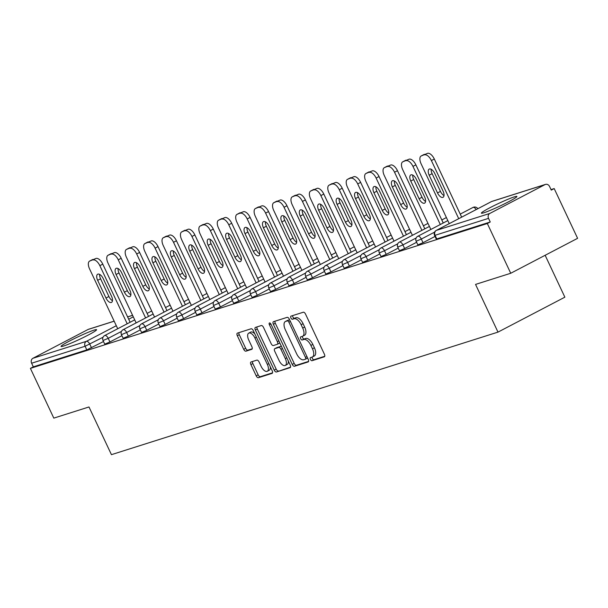 <?xml version="1.0" encoding="UTF-8"?>
<svg xmlns="http://www.w3.org/2000/svg" width="608" height="608" viewBox="0 0 608 608"><rect width="100%" height="100%" fill="white"/><g stroke="black" fill="none" stroke-linecap="round" stroke-linejoin="round"><path stroke-width="0.91" d="M310.437 359.412A1.733 0.844 -117.6 0 0 311.98 360.719L324.292 356.812A2.47 1.201 -117.6 0 0 324.391 356.774A2.47 1.201 -117.6 0 0 324.406 354.221L305.52 314.085A2.47 1.201 -117.6 0 0 303.316 312.223L290.996 316.13A1.733 0.844 -117.6 0 0 290.936 316.152A1.733 0.844 -117.6 0 0 290.92 317.946A1.733 0.844 -117.6 0 0 292.471 319.253L294.059 318.744A7.904 3.846 -117.6 0 1 301.127 324.702L302.7 328.046A7.904 3.846 -117.6 0 1 302.655 336.232A7.904 3.846 -117.6 0 1 302.351 336.361L300.755 336.862A1.733 0.844 -117.6 0 0 300.686 336.893A1.733 0.844 -117.6 0 0 300.679 338.679A1.733 0.844 -117.6 0 0 302.222 339.986L303.818 339.477A7.904 3.846 -117.6 0 1 310.886 345.435L312.459 348.779A7.904 3.846 -117.6 0 1 312.413 356.964A7.904 3.846 -117.6 0 1 312.109 357.094L310.513 357.595A1.733 0.844 -117.6 0 0 310.445 357.626A1.733 0.844 -117.6 0 0 310.437 359.412M312.117 357.086A1.733 0.844 -117.6 0 0 312.383 358.393A1.733 0.844 -117.6 0 0 313.933 359.7L324.756 356.273M292.6 315.62A1.733 0.844 -117.6 0 0 292.874 316.928A1.733 0.844 -117.6 0 0 294.416 318.227L296.012 317.726L294.059 318.744M302.358 336.353A1.733 0.844 -117.6 0 0 302.632 337.66A1.733 0.844 -117.6 0 0 304.175 338.968L305.771 338.458L303.818 339.477M63.612 346.013A19.638 1.467 -25.2 0 0 83.904 337.242A19.638 1.467 -25.2 0 0 96.588 329.703A19.638 1.467 -25.2 0 0 94.027 330.121A19.638 1.467 -25.2 0 0 73.743 338.892A19.638 1.467 -25.2 0 0 61.051 346.423A19.638 1.467 -25.2 0 0 63.612 346.013M483.938 212.754A19.638 1.467 -25.2 0 0 504.222 203.984A19.638 1.467 -25.2 0 0 516.914 196.452A19.638 1.467 -25.2 0 0 514.353 196.863A19.638 1.467 -25.2 0 0 494.061 205.633A19.638 1.467 -25.2 0 0 481.376 213.172A19.638 1.467 -25.2 0 0 483.938 212.754M251.013 361.988A2.47 1.201 -117.6 0 0 250.922 362.026A2.47 1.201 -117.6 0 0 250.906 364.58L256.204 375.843A2.47 1.201 -117.6 0 0 258.408 377.705L272.088 373.365A2.47 1.201 -117.6 0 0 272.179 373.327A2.47 1.201 -117.6 0 0 272.194 370.774L253.308 330.638A2.47 1.201 -117.6 0 0 251.104 328.776L237.432 333.116A2.47 1.201 -117.6 0 0 237.333 333.154A2.47 1.201 -117.6 0 0 237.318 335.707L243.717 349.311A2.47 1.201 -117.6 0 0 245.928 351.173L251.78 349.319A2.47 1.201 -117.6 0 0 251.872 349.273A2.47 1.201 -117.6 0 0 251.887 346.72L248.718 339.971A6.612 3.215 -117.6 0 1 248.756 333.131A6.612 3.215 -117.6 0 1 254.912 338.01L267.345 364.428A6.612 3.215 -117.6 0 1 267.307 371.268A6.612 3.215 -117.6 0 1 261.144 366.396L259.076 361.988A2.47 1.201 -117.6 0 0 256.865 360.126L251.013 361.988M545.034 184.596L491.545 201.552L436.377 230.379L489.858 213.423L545.034 184.596A3.777 3.291 72.4 0 1 545.49 184.399A3.777 3.291 72.4 0 1 549.556 186.474L551.266 190.106L554.192 188.579L577.6 238.321L510.735 273.266L475.547 284.415L497.99 332.112L111.439 454.662L88.988 406.965L53.808 418.122L30.4 368.38L487.327 223.516L490.246 221.988L488.536 218.356L435.054 235.311L436.764 238.944L490.246 221.988M510.735 273.266L487.327 223.516M292.243 364.412A2.47 1.201 -117.6 0 0 294.454 366.274L308.127 361.942A2.47 1.201 -117.6 0 0 308.226 361.904A2.47 1.201 -117.6 0 0 308.241 359.343L289.355 319.215A2.47 1.201 -117.6 0 0 287.143 317.353L273.471 321.685A2.47 1.201 -117.6 0 0 273.372 321.723A2.47 1.201 -117.6 0 0 273.364 324.284L292.243 364.412L294.196 363.394A2.47 1.201 -117.6 0 0 296.4 365.256L308.59 361.395M290.107 367.65L276.435 371.99A2.47 1.201 -117.6 0 1 274.223 370.128L255.337 329.992A2.47 1.201 -117.6 0 1 255.352 327.438A2.47 1.201 -117.6 0 1 255.451 327.4L261.303 325.546A2.47 1.201 -117.6 0 1 263.507 327.408L271.168 343.68A2.47 1.201 -117.6 0 0 273.38 345.542L277.256 344.31A2.47 1.201 -117.6 0 0 277.354 344.272A2.47 1.201 -117.6 0 0 277.37 341.719L269.397 324.771A1.733 0.844 -117.6 0 1 269.405 322.977A1.733 0.844 -117.6 0 1 271.016 324.254L290.214 365.058A2.47 1.201 -117.6 0 1 290.206 367.612A2.47 1.201 -117.6 0 1 290.107 367.65L290.29 367.559M497.99 332.112L564.862 297.175L545.148 255.284M489.858 213.423A3.777 3.291 72.4 0 0 488.536 218.356M30.4 368.38L33.326 366.852L31.616 363.219A3.777 3.291 -107.6 0 1 32.938 358.279L88.107 329.452A3.777 3.291 -107.6 0 1 88.57 329.262L114.152 321.153M551.023 189.582L554.192 188.579M103.512 341.529L86.807 349.896L85.097 346.256L31.616 363.219M33.326 366.852L86.807 349.896M436.764 238.944L436.27 239.028L434.56 235.395L435.054 235.311A3.777 3.291 72.4 0 1 436.377 230.379A3.777 1.839 -117.6 0 0 436.232 230.44A3.777 1.839 -117.6 0 0 435.989 230.614M109.926 341.962L104.736 344.136L103.026 340.503L108.216 338.329L109.926 341.962L121.927 335.692M128.341 336.125L123.158 338.291L121.44 334.658L126.631 332.492L128.341 336.125L140.349 329.855M146.764 330.288L141.573 332.454L139.863 328.822L145.054 326.656L146.764 330.288L158.764 324.011M165.178 324.444L159.995 326.618L158.285 322.985L163.468 320.811L165.178 324.444L177.186 318.174M183.601 318.607L178.41 320.773L176.7 317.14L181.891 314.974L183.601 318.607L195.601 312.337M202.016 312.77L196.832 314.936L195.122 311.304L200.306 309.138L202.016 312.77L214.024 306.493M220.438 306.926L215.247 309.1L213.537 305.467L218.728 303.293L220.438 306.926L232.438 300.656M238.853 301.089L233.67 303.255L231.96 299.622L237.143 297.456L238.853 301.089L250.861 294.819M257.275 295.252L252.084 297.418L250.374 293.786L255.565 291.62L257.275 295.252L269.276 288.975M275.69 289.408L270.507 291.582L268.797 287.949L273.98 285.775L275.69 289.408L287.698 283.138M294.112 283.571L288.922 285.745L287.212 282.104L292.402 279.938L294.112 283.571L306.113 277.301M312.527 277.734L307.344 279.9L305.634 276.268L310.817 274.102L312.527 277.734L324.535 271.457M330.95 271.89L325.759 274.064L324.049 270.431L329.24 268.257L330.95 271.89L342.95 265.62M349.364 266.053L344.181 268.227L342.471 264.586L347.654 262.42L349.364 266.053L361.372 259.783M367.787 260.216L362.596 262.382L360.886 258.75L366.077 256.584L367.787 260.216L379.787 253.939M386.202 254.372L381.018 256.546L379.308 252.913L384.492 250.739L386.202 254.372L398.21 248.102M404.624 248.535L399.433 250.709L397.723 247.068L402.914 244.902L404.624 248.535L416.624 242.265M423.039 242.698L417.856 244.864L416.146 241.232L421.329 239.066L423.039 242.698L435.047 236.421M314.055 356.075A7.904 3.846 -117.6 0 0 314.359 355.946A7.904 3.846 -117.6 0 0 314.404 347.761L312.459 348.779M305.771 338.458A7.904 3.846 -117.6 0 1 312.831 344.417L314.404 347.761M304.296 335.342A7.904 3.846 -117.6 0 0 304.6 335.213A7.904 3.846 -117.6 0 0 304.654 327.028L302.7 328.046M296.012 317.726A7.904 3.846 -117.6 0 1 303.08 323.684L304.654 327.028M274.96 321.214A2.47 1.201 -117.6 0 0 275.31 323.266L294.196 363.394M305.383 359.222A1.733 0.844 -117.6 0 0 305.452 359.199A1.733 0.844 -117.6 0 0 305.459 357.405L288.884 322.179A1.733 0.844 -117.6 0 0 287.341 320.872L285.661 321.412A7.904 3.846 -117.6 0 0 285.357 321.533A7.904 3.846 -117.6 0 0 285.312 329.718L296.636 353.795A7.904 3.846 -117.6 0 0 303.704 359.754L305.383 359.222M305.512 359.153L307.336 358.203A1.733 0.844 -117.6 0 0 307.405 358.18A1.733 0.844 -117.6 0 0 307.595 357.975M289.666 319.884A1.733 0.844 -117.6 0 0 289.286 319.854L287.341 320.872M287.029 320.697A7.904 3.846 -117.6 0 1 287.303 320.515A7.904 3.846 -117.6 0 1 287.607 320.393L289.286 319.854M290.563 367.11L276.435 371.99M256.941 326.929A2.47 1.201 -117.6 0 0 257.29 328.974L276.176 369.109A2.47 1.201 -117.6 0 0 278.38 370.971M277.438 344.219L279.209 343.292A2.47 1.201 -117.6 0 0 279.308 343.254A2.47 1.201 -117.6 0 0 279.688 342.676M279.118 360.567A6.612 3.215 -117.6 0 0 285.274 365.446A6.612 3.215 -117.6 0 0 285.319 358.606L280.934 349.296A2.47 1.201 -117.6 0 0 278.73 347.434L274.846 348.665A2.47 1.201 -117.6 0 0 274.748 348.703A2.47 1.201 -117.6 0 0 274.732 351.264L279.118 360.567M285.274 365.446L287.227 364.428A6.612 3.215 -117.6 0 0 288.291 360.962M281.534 346.613A2.47 1.201 -117.6 0 0 280.676 346.416L278.73 347.434M276.61 347.738A2.47 1.201 -117.6 0 1 276.701 347.685A2.47 1.201 -117.6 0 1 276.792 347.647L280.676 346.416M267.307 371.268L269.26 370.249A6.612 3.215 -117.6 0 0 270.324 366.784M254.858 333.921A6.612 3.215 -117.6 0 0 250.701 332.112L248.756 333.131M238.921 332.637A2.47 1.201 -117.6 0 0 239.271 334.689L245.67 348.293A2.47 1.201 -117.6 0 0 247.874 350.155L252.236 348.772M252.502 361.509A2.47 1.201 -117.6 0 0 252.852 363.561L258.149 374.824A2.47 1.201 -117.6 0 0 260.361 376.686L272.544 372.818M427.561 153.338L421.45 155.876L427.561 153.338A7.554 3.671 62.4 0 1 434.31 159.022L461.662 217.147M423.814 154.637A7.554 3.671 62.4 0 1 424.08 154.462A7.554 3.671 62.4 0 1 424.369 154.348M444.007 195.578A5.913 2.88 62.4 0 1 440.45 191.398L432.113 173.683A5.913 2.88 62.4 0 1 431.186 169.275M434.31 159.022L431.384 160.55L458.736 218.682M431.384 160.55A7.554 3.671 -117.6 0 0 424.635 154.865M421.45 155.876A7.554 3.671 -117.6 0 0 421.154 155.99A7.554 3.671 -117.6 0 0 421.108 163.81L449.259 223.63M443.08 191.17A5.913 2.88 62.4 0 1 443.042 197.296A5.913 2.88 62.4 0 1 437.524 192.934L429.187 175.21A5.913 2.88 62.4 0 1 429.225 169.092A5.913 2.88 62.4 0 1 434.743 173.455L443.08 191.17M409.138 159.174L403.028 161.713L409.138 159.174A7.554 3.671 62.4 0 1 415.887 164.867L443.24 222.992M405.399 160.474A7.554 3.671 62.4 0 1 405.665 160.307A7.554 3.671 62.4 0 1 405.954 160.185M425.592 201.423A5.913 2.88 62.4 0 1 422.036 197.243L413.698 179.527A5.913 2.88 62.4 0 1 412.764 175.112M415.887 164.867L412.961 166.394L440.314 224.519M412.961 166.394A7.554 3.671 -117.6 0 0 406.212 160.702M403.028 161.713A7.554 3.671 -117.6 0 0 402.739 161.834A7.554 3.671 -117.6 0 0 402.694 169.647L430.844 229.467M424.658 197.007A5.913 2.88 62.4 0 1 424.62 203.133A5.913 2.88 62.4 0 1 419.11 198.77L410.772 181.055A5.913 2.88 62.4 0 1 410.81 174.929A5.913 2.88 62.4 0 1 416.32 179.292L424.658 197.007M390.724 165.011L384.613 167.55L390.724 165.011A7.554 3.671 62.4 0 1 397.472 170.704L424.825 228.828M386.977 166.311A7.554 3.671 62.4 0 1 387.243 166.144A7.554 3.671 62.4 0 1 387.532 166.022M407.17 207.26A5.913 2.88 62.4 0 1 403.613 203.08L395.276 185.364A5.913 2.88 62.4 0 1 394.349 180.956M397.472 170.704L394.546 172.231L421.899 230.356M394.546 172.231A7.554 3.671 -117.6 0 0 387.798 166.539M384.613 167.55A7.554 3.671 -117.6 0 0 384.317 167.671A7.554 3.671 -117.6 0 0 384.271 175.492L412.422 235.311M406.243 202.852A5.913 2.88 62.4 0 1 406.205 208.97A5.913 2.88 62.4 0 1 400.687 204.607L392.35 186.892A5.913 2.88 62.4 0 1 392.388 180.766A5.913 2.88 62.4 0 1 397.906 185.136L406.243 202.852M372.301 170.856L366.191 173.394L372.301 170.856A7.554 3.671 62.4 0 1 379.05 176.54L406.402 234.665M368.562 172.155A7.554 3.671 62.4 0 1 368.82 171.98A7.554 3.671 62.4 0 1 369.117 171.859M388.755 213.096A5.913 2.88 62.4 0 1 385.198 208.916L376.861 191.201A5.913 2.88 62.4 0 1 375.926 186.793M379.05 176.54L376.124 178.068L403.476 236.2M376.124 178.068A7.554 3.671 -117.6 0 0 369.375 172.383M366.191 173.394A7.554 3.671 -117.6 0 0 365.902 173.508A7.554 3.671 -117.6 0 0 365.856 181.328L394.007 241.148M387.82 208.688A5.913 2.88 62.4 0 1 387.782 214.814A5.913 2.88 62.4 0 1 382.272 210.444L373.935 192.728A5.913 2.88 62.4 0 1 373.973 186.61A5.913 2.88 62.4 0 1 379.483 190.973L387.82 208.688M353.886 176.692L347.768 179.231L353.886 176.692A7.554 3.671 62.4 0 1 360.635 182.385L387.988 240.51M350.14 177.992A7.554 3.671 62.4 0 1 350.406 177.825A7.554 3.671 62.4 0 1 350.694 177.703M370.333 218.941A5.913 2.88 62.4 0 1 366.776 214.761L358.439 197.045A5.913 2.88 62.4 0 1 357.512 192.63M360.635 182.385L357.709 183.912L385.062 242.037M357.709 183.912A7.554 3.671 -117.6 0 0 350.96 178.22M347.768 179.231A7.554 3.671 -117.6 0 0 347.48 179.352A7.554 3.671 -117.6 0 0 347.434 187.165L375.584 246.985M369.406 214.525A5.913 2.88 62.4 0 1 369.368 220.651A5.913 2.88 62.4 0 1 363.85 216.288L355.513 198.573A5.913 2.88 62.4 0 1 355.551 192.447A5.913 2.88 62.4 0 1 361.068 196.81L369.406 214.525M335.464 182.529L329.354 185.068L335.464 182.529A7.554 3.671 62.4 0 1 342.213 188.222L369.565 246.346M331.725 183.829A7.554 3.671 62.4 0 1 331.983 183.662A7.554 3.671 62.4 0 1 332.28 183.54M351.918 224.778A5.913 2.88 62.4 0 1 348.361 220.598L340.024 202.882A5.913 2.88 62.4 0 1 339.089 198.474M342.213 188.222L339.287 189.749L366.639 247.874M339.287 189.749A7.554 3.671 -117.6 0 0 332.538 184.057M329.354 185.068A7.554 3.671 -117.6 0 0 329.065 185.189A7.554 3.671 -117.6 0 0 329.019 193.01L357.17 252.829M350.983 220.37A5.913 2.88 62.4 0 1 350.945 226.488A5.913 2.88 62.4 0 1 345.435 222.125L337.098 204.41A5.913 2.88 62.4 0 1 337.136 198.284A5.913 2.88 62.4 0 1 342.646 202.654L350.983 220.37M317.049 188.366L310.931 190.912L317.049 188.366A7.554 3.671 62.4 0 1 323.798 194.058L351.15 252.183M313.302 189.673A7.554 3.671 62.4 0 1 313.568 189.498A7.554 3.671 62.4 0 1 313.857 189.377M333.496 230.614A5.913 2.88 62.4 0 1 329.939 226.434L321.602 208.719A5.913 2.88 62.4 0 1 320.674 204.311M323.798 194.058L320.872 195.586L348.224 253.711M320.872 195.586A7.554 3.671 -117.6 0 0 314.123 189.901M310.931 190.912A7.554 3.671 -117.6 0 0 310.642 191.026A7.554 3.671 -117.6 0 0 310.597 198.846L338.747 258.666M332.568 226.206A5.913 2.88 62.4 0 1 332.53 232.332A5.913 2.88 62.4 0 1 327.013 227.962L318.676 210.246A5.913 2.88 62.4 0 1 318.714 204.128A5.913 2.88 62.4 0 1 324.231 208.491L332.568 226.206M298.627 194.21L292.516 196.749L298.627 194.21A7.554 3.671 62.4 0 1 305.376 199.903L332.728 258.028M294.888 195.51A7.554 3.671 62.4 0 1 295.146 195.343A7.554 3.671 62.4 0 1 295.442 195.221M315.081 236.459A5.913 2.88 62.4 0 1 311.524 232.279L303.187 214.563A5.913 2.88 62.4 0 1 302.252 210.148M305.376 199.903L302.45 201.43L329.802 259.555M302.45 201.43A7.554 3.671 -117.6 0 0 295.701 195.738M292.516 196.749A7.554 3.671 -117.6 0 0 292.228 196.87A7.554 3.671 -117.6 0 0 292.182 204.683L320.332 264.503M314.146 232.043A5.913 2.88 62.4 0 1 314.108 238.169A5.913 2.88 62.4 0 1 308.598 233.806L300.261 216.091A5.913 2.88 62.4 0 1 300.299 209.965A5.913 2.88 62.4 0 1 305.809 214.328L314.146 232.043M280.212 200.047L274.094 202.586L280.212 200.047A7.554 3.671 62.4 0 1 286.961 205.74L314.313 263.864M276.465 201.347A7.554 3.671 62.4 0 1 276.731 201.18A7.554 3.671 62.4 0 1 277.02 201.058M296.658 242.296A5.913 2.88 62.4 0 1 293.102 238.116L284.764 220.4A5.913 2.88 62.4 0 1 283.837 215.984M286.961 205.74L284.035 207.267L311.387 265.392M284.035 207.267A7.554 3.671 -117.6 0 0 277.286 201.575M274.094 202.586A7.554 3.671 -117.6 0 0 273.805 202.707A7.554 3.671 -117.6 0 0 273.76 210.528L301.91 270.347M295.731 237.888A5.913 2.88 62.4 0 1 295.693 244.006A5.913 2.88 62.4 0 1 290.176 239.643L281.838 221.928A5.913 2.88 62.4 0 1 281.876 215.802A5.913 2.88 62.4 0 1 287.394 220.164L295.731 237.888M261.79 205.884L255.679 208.422L261.79 205.884A7.554 3.671 62.4 0 1 268.538 211.576L295.891 269.701M258.05 207.191A7.554 3.671 62.4 0 1 258.309 207.016A7.554 3.671 62.4 0 1 258.605 206.895M278.244 248.132A5.913 2.88 62.4 0 1 274.687 243.952L266.35 226.237A5.913 2.88 62.4 0 1 265.415 221.829M268.538 211.576L265.612 213.104L292.965 271.229M265.612 213.104A7.554 3.671 -117.6 0 0 258.864 207.419M255.679 208.422A7.554 3.671 -117.6 0 0 255.39 208.544A7.554 3.671 -117.6 0 0 255.345 216.364L283.495 276.184M277.309 243.724A5.913 2.88 62.4 0 1 277.271 249.85A5.913 2.88 62.4 0 1 271.761 245.48L263.424 227.764A5.913 2.88 62.4 0 1 263.462 221.646A5.913 2.88 62.4 0 1 268.972 226.009L277.309 243.724M243.375 211.728L237.257 214.267L243.375 211.728A7.554 3.671 62.4 0 1 250.124 217.421L277.476 275.546M239.628 213.028A7.554 3.671 62.4 0 1 239.894 212.861A7.554 3.671 62.4 0 1 240.183 212.739M259.821 253.977A5.913 2.88 62.4 0 1 256.264 249.797L247.927 232.081A5.913 2.88 62.4 0 1 247 227.666M250.124 217.421L247.198 218.948L274.55 277.073M247.198 218.948A7.554 3.671 -117.6 0 0 240.449 213.256M237.257 214.267A7.554 3.671 -117.6 0 0 236.968 214.388A7.554 3.671 -117.6 0 0 236.922 222.201L265.073 282.021M258.894 249.561A5.913 2.88 62.4 0 1 258.856 255.687A5.913 2.88 62.4 0 1 253.338 251.324L245.001 233.609A5.913 2.88 62.4 0 1 245.039 227.483A5.913 2.88 62.4 0 1 250.557 231.846L258.894 249.561M224.952 217.565L218.842 220.104L224.952 217.565A7.554 3.671 62.4 0 1 231.701 223.258L259.054 281.382M221.213 218.865A7.554 3.671 62.4 0 1 221.472 218.698A7.554 3.671 62.4 0 1 221.768 218.576M241.406 259.814A5.913 2.88 62.4 0 1 237.85 255.634L229.512 237.918A5.913 2.88 62.4 0 1 228.578 233.502M231.701 223.258L228.775 224.785L256.128 282.91M228.775 224.785A7.554 3.671 -117.6 0 0 222.026 219.093M218.842 220.104A7.554 3.671 -117.6 0 0 218.553 220.225A7.554 3.671 -117.6 0 0 218.508 228.046L246.658 287.865M240.472 255.406A5.913 2.88 62.4 0 1 240.434 261.524A5.913 2.88 62.4 0 1 234.924 257.161L226.586 239.446A5.913 2.88 62.4 0 1 226.617 233.32A5.913 2.88 62.4 0 1 232.134 237.682L240.472 255.406M206.538 223.402L200.42 225.94L206.538 223.402A7.554 3.671 62.4 0 1 213.286 229.094L240.639 287.219M202.791 224.709A7.554 3.671 62.4 0 1 203.057 224.534A7.554 3.671 62.4 0 1 203.346 224.413M222.984 265.65A5.913 2.88 62.4 0 1 219.427 261.47L211.09 243.755A5.913 2.88 62.4 0 1 210.163 239.347M213.286 229.094L210.36 230.622L237.713 288.747M210.36 230.622A7.554 3.671 -117.6 0 0 203.612 224.93M200.42 225.94A7.554 3.671 -117.6 0 0 200.131 226.062A7.554 3.671 -117.6 0 0 200.085 233.882L228.236 293.702M222.049 261.242A5.913 2.88 62.4 0 1 222.019 267.368A5.913 2.88 62.4 0 1 216.501 262.998L208.164 245.282A5.913 2.88 62.4 0 1 208.202 239.164A5.913 2.88 62.4 0 1 213.72 243.527L222.049 261.242M188.115 229.246L182.005 231.785L188.115 229.246A7.554 3.671 62.4 0 1 194.864 234.939L222.216 293.064M184.368 230.546A7.554 3.671 62.4 0 1 184.634 230.379A7.554 3.671 62.4 0 1 184.931 230.257M204.569 271.495A5.913 2.88 62.4 0 1 201.012 267.315L192.675 249.599A5.913 2.88 62.4 0 1 191.74 245.184M194.864 234.939L191.938 236.466L219.29 294.591M191.938 236.466A7.554 3.671 -117.6 0 0 185.189 230.774M182.005 231.785A7.554 3.671 -117.6 0 0 181.716 231.906A7.554 3.671 -117.6 0 0 181.67 239.719L209.821 299.539M203.634 267.079A5.913 2.88 62.4 0 1 203.596 273.205A5.913 2.88 62.4 0 1 198.086 268.842L189.749 251.127A5.913 2.88 62.4 0 1 189.78 245.001A5.913 2.88 62.4 0 1 195.297 249.364L203.634 267.079M169.7 235.083L163.582 237.622L169.7 235.083A7.554 3.671 62.4 0 1 176.449 240.776L203.794 298.9M165.954 236.383A7.554 3.671 62.4 0 1 166.22 236.216A7.554 3.671 62.4 0 1 166.508 236.094M186.147 277.332A5.913 2.88 62.4 0 1 182.59 273.152L174.253 255.436A5.913 2.88 62.4 0 1 173.318 251.02M176.449 240.776L173.523 242.303L200.876 300.428M173.523 242.303A7.554 3.671 -117.6 0 0 166.774 236.611M163.582 237.622A7.554 3.671 -117.6 0 0 163.294 237.743A7.554 3.671 -117.6 0 0 163.248 245.556L191.398 305.383M185.212 272.924A5.913 2.88 62.4 0 1 185.182 279.042A5.913 2.88 62.4 0 1 179.664 274.679L171.327 256.964A5.913 2.88 62.4 0 1 171.365 250.838A5.913 2.88 62.4 0 1 176.882 255.2L185.212 272.924M151.278 240.92L145.168 243.458L151.278 240.92A7.554 3.671 62.4 0 1 158.027 246.612L185.379 304.737M147.531 242.227A7.554 3.671 62.4 0 1 147.797 242.052A7.554 3.671 62.4 0 1 148.094 241.931M167.732 283.168A5.913 2.88 62.4 0 1 164.175 278.988L155.838 261.273A5.913 2.88 62.4 0 1 154.903 256.865M158.027 246.612L155.101 248.14L182.453 306.265M155.101 248.14A7.554 3.671 -117.6 0 0 148.352 242.448M145.168 243.458A7.554 3.671 -117.6 0 0 144.879 243.58A7.554 3.671 -117.6 0 0 144.833 251.4L172.984 311.22M166.797 278.76A5.913 2.88 62.4 0 1 166.759 284.886A5.913 2.88 62.4 0 1 161.249 280.516L152.912 262.8A5.913 2.88 62.4 0 1 152.942 256.682A5.913 2.88 62.4 0 1 158.46 261.045L166.797 278.76M132.863 246.764L126.745 249.303L132.863 246.764A7.554 3.671 62.4 0 1 139.612 252.457L166.957 310.582M129.116 248.064A7.554 3.671 62.4 0 1 129.382 247.897A7.554 3.671 62.4 0 1 129.671 247.775M149.31 289.013A5.913 2.88 62.4 0 1 145.753 284.833L137.416 267.117A5.913 2.88 62.4 0 1 136.481 262.702M139.612 252.457L136.686 253.984L164.038 312.109M136.686 253.984A7.554 3.671 -117.6 0 0 129.937 248.292M126.745 249.303A7.554 3.671 -117.6 0 0 126.456 249.424A7.554 3.671 -117.6 0 0 126.411 257.237L154.561 317.057M148.375 284.597A5.913 2.88 62.4 0 1 148.344 290.723A5.913 2.88 62.4 0 1 142.827 286.36L134.49 268.645A5.913 2.88 62.4 0 1 134.528 262.519A5.913 2.88 62.4 0 1 140.038 266.882L148.375 284.597M114.441 252.601L108.33 255.14L114.441 252.601A7.554 3.671 62.4 0 1 121.19 258.294L148.542 316.418M110.694 253.901A7.554 3.671 62.4 0 1 110.96 253.734A7.554 3.671 62.4 0 1 111.256 253.612M130.895 294.85A5.913 2.88 62.4 0 1 127.338 290.67L119.001 272.954A5.913 2.88 62.4 0 1 118.066 268.538M121.19 258.294L118.264 259.821L145.616 317.946M118.264 259.821A7.554 3.671 -117.6 0 0 111.515 254.129M108.33 255.14A7.554 3.671 -117.6 0 0 108.042 255.261A7.554 3.671 -117.6 0 0 107.996 263.074L136.146 322.894M129.96 290.442A5.913 2.88 62.4 0 1 129.922 296.56A5.913 2.88 62.4 0 1 124.412 292.197L116.075 274.482A5.913 2.88 62.4 0 1 116.105 268.356A5.913 2.88 62.4 0 1 121.623 272.718L129.96 290.442M96.026 258.438L89.908 260.976L96.026 258.438A7.554 3.671 62.4 0 1 102.775 264.13L130.12 322.255M92.279 259.745A7.554 3.671 62.4 0 1 92.545 259.57A7.554 3.671 62.4 0 1 92.834 259.449M112.472 300.686A5.913 2.88 62.4 0 1 108.916 296.506L100.578 278.791A5.913 2.88 62.4 0 1 99.644 274.383M102.775 264.13L99.849 265.658L127.201 323.783M99.849 265.658A7.554 3.671 -117.6 0 0 93.1 259.966M89.908 260.976A7.554 3.671 -117.6 0 0 89.619 261.098A7.554 3.671 -117.6 0 0 89.574 268.918L117.724 328.738M111.538 296.278A5.913 2.88 62.4 0 1 111.507 302.404A5.913 2.88 62.4 0 1 105.99 298.034L97.652 280.318A5.913 2.88 62.4 0 1 97.69 274.2A5.913 2.88 62.4 0 1 103.2 278.563L111.538 296.278M313.933 359.7L311.98 360.719M294.416 318.227L292.471 319.253M304.175 338.968L302.222 339.986M545.49 184.399L492.009 201.362A3.777 3.291 72.4 0 0 491.545 201.552A3.777 1.839 -117.6 0 0 491.401 201.613A3.777 1.839 -117.6 0 0 491.264 201.696M32.938 358.279L86.42 341.324L116.303 325.713M128.698 319.23L133.289 316.836M132.59 315.347L127.612 316.928M114.175 321.191L88.107 329.452M103.041 337.25L85.097 346.256A3.777 3.291 -107.6 0 1 86.42 341.324A3.777 1.839 62.4 0 1 89.794 344.166L91.504 347.806M434.576 232.142L421.329 239.066A3.777 1.839 62.4 0 0 417.954 236.216A3.777 1.839 -117.6 0 0 417.81 236.276A3.777 1.839 -117.6 0 0 417.574 236.459M477.858 208.688A3.777 3.777 0 0 0 472.978 207.45A3.777 1.839 -117.6 0 1 473.13 207.389A3.777 1.839 62.4 0 1 476.155 209.578M416.161 237.979L402.914 244.902A3.777 1.839 62.4 0 0 399.54 242.06A3.777 1.839 -117.6 0 0 399.395 242.113A3.777 1.839 -117.6 0 0 399.152 242.296M397.738 243.816L384.492 250.739A3.777 1.839 62.4 0 0 381.117 247.897A3.777 1.839 -117.6 0 0 380.973 247.958A3.777 1.839 -117.6 0 0 380.737 248.132M379.324 249.66L366.077 256.584A3.777 1.839 62.4 0 0 362.702 253.734A3.777 1.839 -117.6 0 0 362.558 253.794A3.777 1.839 -117.6 0 0 362.315 253.977M360.901 255.497L347.654 262.42A3.777 1.839 62.4 0 0 344.28 259.57A3.777 1.839 -117.6 0 0 344.136 259.631A3.777 1.839 -117.6 0 0 343.9 259.814M342.486 261.334L329.24 268.257A3.777 1.839 62.4 0 0 325.865 265.415A3.777 1.839 -117.6 0 0 325.721 265.476A3.777 1.839 -117.6 0 0 325.478 265.65M324.064 267.178L310.817 274.102A3.777 1.839 62.4 0 0 307.443 271.252A3.777 1.839 -117.6 0 0 307.298 271.312A3.777 1.839 -117.6 0 0 307.063 271.495M305.649 273.015L292.402 279.938A3.777 1.839 62.4 0 0 289.028 277.088A3.777 1.839 -117.6 0 0 288.884 277.149A3.777 1.839 -117.6 0 0 288.64 277.332M287.227 278.852L273.98 285.775A3.777 1.839 62.4 0 0 270.606 282.933A3.777 1.839 -117.6 0 0 270.461 282.994A3.777 1.839 -117.6 0 0 270.226 283.168M268.812 284.696L255.565 291.62A3.777 1.839 62.4 0 0 252.191 288.77A3.777 1.839 -117.6 0 0 252.046 288.83A3.777 1.839 -117.6 0 0 251.803 289.013M250.39 290.533L237.143 297.456A3.777 1.839 62.4 0 0 233.768 294.606A3.777 1.839 -117.6 0 0 233.624 294.667A3.777 1.839 -117.6 0 0 233.388 294.85M231.975 296.37L218.728 303.293A3.777 1.839 62.4 0 0 215.354 300.451A3.777 1.839 -117.6 0 0 215.209 300.512A3.777 1.839 -117.6 0 0 214.966 300.686M213.552 302.214L200.306 309.138A3.777 1.839 62.4 0 0 196.931 306.288A3.777 1.839 -117.6 0 0 196.787 306.348A3.777 1.839 -117.6 0 0 196.551 306.531M195.138 308.051L181.891 314.974A3.777 1.839 62.4 0 0 178.516 312.124A3.777 1.839 -117.6 0 0 178.364 312.185A3.777 1.839 -117.6 0 0 178.129 312.368M176.715 313.888L163.468 320.811A3.777 1.839 62.4 0 0 160.094 317.969A3.777 1.839 -117.6 0 0 159.95 318.03A3.777 1.839 -117.6 0 0 159.714 318.204M158.3 319.732L145.054 326.656A3.777 1.839 62.4 0 0 141.679 323.806A3.777 1.839 -117.6 0 0 141.527 323.866A3.777 1.839 -117.6 0 0 141.292 324.049M139.878 325.569L126.631 332.492A3.777 1.839 62.4 0 0 123.257 329.642A3.777 1.839 -117.6 0 0 123.112 329.703A3.777 1.839 -117.6 0 0 122.877 329.886M121.463 331.406L108.216 338.329A3.777 1.839 62.4 0 0 104.842 335.487A3.777 1.839 -117.6 0 0 104.69 335.548A3.777 1.839 -117.6 0 0 104.454 335.722M460.233 214.115L472.978 207.45A3.777 1.839 -117.6 0 0 472.849 207.533M312.831 344.417L310.886 345.435M303.08 323.684L301.127 324.702M275.31 323.266L273.364 324.284M296.4 365.256L294.454 366.274M306.956 356.622L305.459 357.405M290.381 321.396L288.884 322.179M287.607 320.393L285.661 321.412M276.176 369.109L274.223 370.128M257.29 328.974L255.337 329.992M278.867 340.936L277.37 341.719M270.879 323.996L269.397 324.771M286.816 357.823L285.319 358.606M282.431 348.513L280.934 349.296M276.792 347.647L274.846 348.665M268.842 363.645L267.345 364.428M256.409 337.227L254.912 338.01M247.874 350.155L245.928 351.173M245.67 348.293L243.717 349.311M239.271 334.689L237.318 335.707M260.361 376.686L258.408 377.705M258.149 374.824L256.204 375.843M252.852 363.561L250.906 364.58M440.45 191.398L437.524 192.934M432.113 173.683L429.187 175.21M422.036 197.243L419.11 198.77M413.698 179.527L410.772 181.055M403.613 203.08L400.687 204.607M395.276 185.364L392.35 186.892M385.198 208.916L382.272 210.444M376.861 191.201L373.935 192.728M366.776 214.761L363.85 216.288M358.439 197.045L355.513 198.573M348.361 220.598L345.435 222.125M340.024 202.882L337.098 204.41M329.939 226.434L327.013 227.962M321.602 208.719L318.676 210.246M311.524 232.279L308.598 233.806M303.187 214.563L300.261 216.091M293.102 238.116L290.176 239.643M284.764 220.4L281.838 221.928M274.687 243.952L271.761 245.48M266.35 226.237L263.424 227.764M256.264 249.797L253.338 251.324M247.927 232.081L245.001 233.609M237.85 255.634L234.924 257.161M229.512 237.918L226.586 239.446M219.427 261.47L216.501 262.998M211.09 243.755L208.164 245.282M201.012 267.315L198.086 268.842M192.675 249.599L189.749 251.127M182.59 273.152L179.664 274.679M174.253 255.436L171.327 256.964M164.175 278.988L161.249 280.516M155.838 261.273L152.912 262.8M145.753 284.833L142.827 286.36M137.416 267.117L134.49 268.645M127.338 290.67L124.412 292.197M119.001 272.954L116.075 274.482M108.916 296.506L105.99 298.034M100.578 278.791L97.652 280.318M132.574 315.309L127.596 316.89M492.009 201.362A3.777 3.777 0 0 0 491.401 201.613L436.232 230.44A3.777 3.777 0 0 0 434.56 235.395M447.83 220.59L417.81 236.276A3.777 3.777 0 0 0 416.146 241.232M446.401 217.558L441.811 219.952M429.415 226.434L399.395 242.113A3.777 3.777 0 0 0 397.723 247.068M427.986 223.394L423.396 225.788M410.993 232.271L380.973 247.958A3.777 3.777 0 0 0 379.308 252.913M409.564 229.231L404.974 231.633M392.578 238.108L362.558 253.794A3.777 3.777 0 0 0 360.886 258.75M391.142 235.076L386.559 237.47M374.156 243.952L344.136 259.631A3.777 3.777 0 0 0 342.471 264.586M372.727 240.912L368.136 243.306M355.741 249.789L325.721 265.476A3.777 3.777 0 0 0 324.049 270.431M354.304 246.749L349.714 249.151M337.318 255.626L307.298 271.312A3.777 3.777 0 0 0 305.634 276.268M335.89 252.586L331.299 254.988M318.904 261.47L288.884 277.149A3.777 3.777 0 0 0 287.212 282.104M317.467 258.43L312.877 260.824M300.481 267.307L270.461 282.994A3.777 3.777 0 0 0 268.797 287.949M299.052 264.267L294.462 266.669M282.066 273.144L252.046 288.83A3.777 3.777 0 0 0 250.374 293.786M280.63 270.104L276.04 272.506M263.644 278.981L233.624 294.667A3.777 3.777 0 0 0 231.96 299.622M262.215 275.948L257.625 278.342M245.222 284.825L215.209 300.512A3.777 3.777 0 0 0 213.537 305.467M243.793 281.785L239.202 284.187M226.807 290.662L196.787 306.348A3.777 3.777 0 0 0 195.122 311.304M225.378 287.622L220.788 290.024M208.384 296.499L178.364 312.185A3.777 3.777 0 0 0 176.7 317.14M206.956 293.466L202.365 295.86M189.97 302.343L159.95 318.03A3.777 3.777 0 0 0 158.285 322.985M188.541 299.303L183.95 301.705M171.547 308.18L141.527 323.866A3.777 3.777 0 0 0 139.863 328.822M170.118 305.14L165.528 307.542M153.132 314.017L123.112 329.703A3.777 3.777 0 0 0 121.44 334.658M151.704 310.984L147.113 313.378M134.71 319.861L104.69 335.548A3.777 3.777 0 0 0 103.026 340.503M314.359 355.946L312.413 356.964M304.6 335.213L302.655 336.232M307.405 358.18L305.452 359.199M287.303 320.515L285.357 321.533M279.308 343.254L277.354 344.272M276.701 347.685L274.748 348.703M424.08 154.462L421.154 155.99M405.665 160.307L402.739 161.834M387.243 166.144L384.317 167.671M368.82 171.98L365.902 173.508M350.406 177.825L347.48 179.352M331.983 183.662L329.065 185.189M313.568 189.498L310.642 191.026M295.146 195.343L292.228 196.87M276.731 201.18L273.805 202.707M258.309 207.016L255.39 208.544M239.894 212.861L236.968 214.388M221.472 218.698L218.553 220.225M203.057 224.534L200.131 226.062M184.634 230.379L181.716 231.906M166.22 236.216L163.294 237.743M147.797 242.052L144.879 243.58M129.382 247.897L126.456 249.424M110.96 253.734L108.042 255.261M92.545 259.57L89.619 261.098"/></g></svg>
